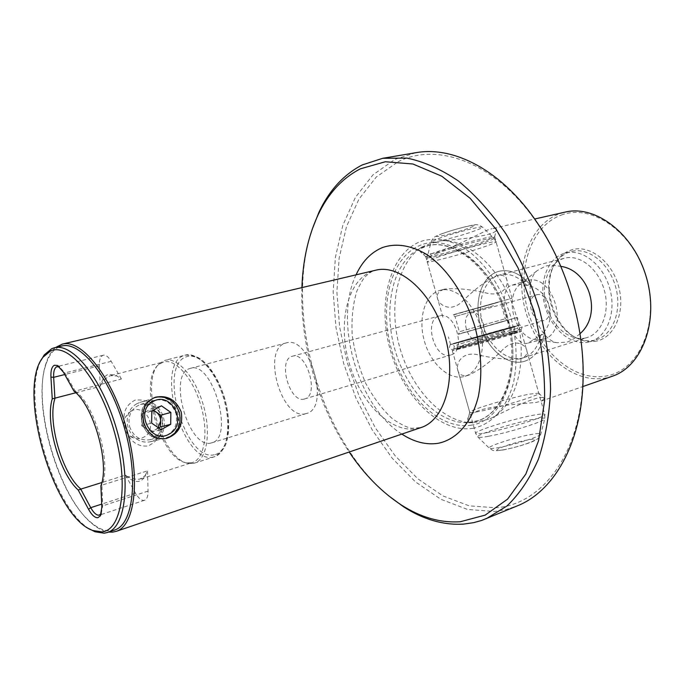 <?xml version="1.0" encoding="UTF-8"?>
<svg xmlns="http://www.w3.org/2000/svg" width="685" height="685" viewBox="0 0 685 685"><rect width="100%" height="100%" fill="white"/><g stroke="black" fill="none" stroke-linecap="round" stroke-linejoin="round"><path stroke-width="0.51" stroke-dasharray="3.42 2.57" d="M152.901 410.512L146.659 411.308C143.593 413.132 141.966 415.975 141.778 419.828C141.846 423.698 143.379 426.755 146.393 428.99C149.527 430.993 152.678 431.182 155.838 429.563L158.201 427.645M169.435 436.508L164.614 438.357C144.047 444.094 131.486 408.688 150.863 399.501L153.988 398.182C174.778 390.715 189.128 426.49 169.435 436.508M130.707 411.248L124.824 417.85C122.444 424.914 124.036 430.933 129.602 435.9C134.234 439.179 138.961 439.599 143.781 437.15C159.074 429.375 145.571 402.472 130.707 411.248M136.889 403.705C133.181 405.751 130.45 408.825 128.686 412.918C125.364 422.808 127.59 431.233 135.373 438.194C140.014 441.637 145.014 442.818 150.366 441.748L155.127 439.924C174.572 430.086 160.478 395.057 139.963 402.42L136.889 403.705M153.517 410.169L151.419 408.705L141.872 413.928L141.684 425.736L151.085 432.226L158.68 427.971M141.684 425.736L151.642 423.09M141.872 413.928L151.813 411.103M151.419 408.705L161.454 405.82M151.085 432.226L161.146 429.683M75.804 392.762L100.216 386.357L100.815 384.824C102.305 379.199 104.788 375.705 108.256 374.361L115.953 375.243L121.416 378.993L75.187 391.075L64.895 372.931L59.467 366.895M100.815 384.824C103.803 380.021 107.006 376.981 110.405 375.697L116.947 375.962L120.063 378.103M121.416 378.993L111.184 361.329C108.453 356.817 105.815 354.787 103.264 355.232L102.861 355.361C100.361 356.602 99.188 360.096 99.334 365.841L100.216 386.357M397.994 161.814C438.023 141.281 497.079 163.056 537.939 224.355C567.471 267.672 584.784 327.918 582.764 380.303C580.666 454.891 541.244 504.854 495.752 507.765L469.225 505.864L442.895 495.897L417.884 478.841L395.125 455.782L375.371 427.902L359.231 396.384L347.192 362.425L339.649 327.207L336.9 291.964L339.152 257.962L346.516 226.547L358.957 199.095L376.27 177.047L397.994 161.814M415.718 152.729L394.945 159.365L372.914 174.923L355.395 197.391L342.817 225.331L335.393 257.286L333.158 291.836L335.984 327.644L343.656 363.418L355.875 397.934L372.255 429.966L392.291 458.325L415.375 481.803L440.755 499.219L467.487 509.435L494.442 511.464L506.001 509.563L517.226 505.898M490.032 418.792C514.272 406.256 543.428 393.293 544.438 398.721L541.219 401.136L536.004 402.455C511.806 404.655 466.699 407.352 467.752 420.025L469.002 422.594L472.016 422.714L476.88 422.106L490.032 418.792C516.225 406.702 529.068 360.884 516.19 315.734C503.569 270.515 468.549 237.832 439.77 240.889C466.819 238.988 498.457 234.63 496.582 229.15C496.437 228.251 494.887 228.096 491.924 228.696L534.66 219.012M612.287 376.245L606.019 377.957C573.097 384.388 537.186 353.006 525.746 311.684C513.896 270.481 528.178 225.125 559.713 213.686L565.108 212.11M472.016 422.714L467.213 422.679L478.104 420.65C505.213 412.207 520.429 365.088 506.592 317.78C493.191 270.344 455.285 238.491 427.834 245.735L417.525 249.802L423.313 247.054C452.391 235.118 493.911 267.732 507.893 318.105C522.304 368.359 503.869 417.413 472.77 422.088L467.213 422.679C437.715 423.553 406.607 390.681 394.98 349.855C383.155 309.089 392.06 264.718 417.525 249.802L421.789 247.088L419.785 248.407L419.991 251.087C425.522 262.278 465.68 240.563 487.352 230.1L491.924 228.696M580.007 333.646L574.655 338.253L568.987 341.395L567.052 342.098L557.256 342.714C536.038 340.077 520.283 283.744 537.314 270.507L545.628 266.105L547.589 265.686L553.977 265.335L560.809 266.362M478.618 339.846C467.435 343.416 459.601 315.708 471.04 313.028L471.117 313.011C482.231 309.158 490.272 337.157 478.798 339.786L478.618 339.846M543.616 320.571C532.185 324.21 524.693 297.641 536.364 294.884L536.441 294.858C547.803 290.979 555.501 317.78 543.804 320.52L543.616 320.571M443.743 289.421C438.871 291.236 436.73 293.942 437.313 297.538C438.083 304.328 449.403 312.754 461.502 302.325C473.018 290.645 484.466 281.869 495.829 275.978L496.916 275.661C501.959 274.591 505.162 275.67 506.523 278.898C509.255 284.489 504.126 296.331 488.174 293.488C472.008 289.438 457.571 287.974 444.865 289.096L443.743 289.421M433.459 253.03L425.693 256.627C424.255 259.016 466.596 247.833 485.896 240.777L494.664 236.89C497.935 233.953 452.477 245.906 433.459 253.03M478.267 411.625C473.292 412.558 470.467 412.841 469.79 412.473L469.696 412.387C467.341 410.735 509.066 398.002 529.197 394.175L538.753 393.121C543.162 394.235 498.26 408.02 478.267 411.625M519.264 359.008C506.455 359.822 492.104 358.298 476.229 354.436C460.466 351.936 455.285 365.191 458.214 371.518C459.618 374.952 462.88 376.202 468.001 375.277L469.542 374.849C480.956 369.078 492.404 360.327 503.869 348.579C515.882 337.885 526.354 345.103 526.911 351.157C527.416 354.436 525.361 356.919 520.728 358.615L519.264 359.008M524.796 361.218L524.821 361.209C535.036 357.561 541.433 348.554 544.027 334.177L540.876 334.999L528.126 343.065C511.01 349.23 493.842 288.805 512.157 285.148L519.41 284.301L526.885 285.388L529.959 284.455L526.928 285.397C549.764 288.702 558.763 319.938 540.91 334.965L544.001 334.212C541.398 348.571 535.002 357.57 524.796 361.218L523.023 361.697C506.361 365.576 486.864 348.254 480.408 324.973C473.729 301.76 481.332 276.92 497.644 271.688L498.98 271.303C509.751 268.94 520.095 273.332 530.002 284.463M543.419 339.272C570.614 332.242 553.677 272.159 526.885 280.644L519.975 284.429C503.783 297.162 514.752 336.994 535.182 339.657L543.419 339.272M596.84 341.01C591.044 342.303 585.161 341.704 579.202 339.195C553.189 329.237 539.994 283.325 556.751 261.079C560.578 255.633 565.39 251.952 571.187 250.016C588.766 244.006 611.499 260.685 618.478 285.97C625.722 311.187 615.002 337.123 596.84 341.01M594.717 340.137C589.109 341.395 583.414 340.813 577.635 338.381C552.418 328.74 539.6 284.155 555.852 262.595C559.559 257.32 564.226 253.758 569.843 251.892L571.29 251.481C588.047 246.925 608.862 262.886 615.524 286.467C622.408 309.988 613.238 334.563 596.618 339.606L594.717 340.137M588.954 341.986C571.487 346.122 551.425 329.322 545.08 306.392C538.504 283.522 546.87 258.827 563.978 253.39L565.425 252.97C582.156 248.424 602.98 264.47 609.676 288.154C616.577 311.769 607.449 336.421 590.855 341.455L588.954 341.986M585.752 337.919C570.151 341.695 552.11 326.659 546.416 306.041C540.499 285.482 548.051 263.34 563.37 258.545L564.508 258.219C579.519 254.101 598.176 268.511 604.17 289.729C610.361 310.896 602.201 333.013 587.293 337.491L585.752 337.919M540.91 334.965C538.187 347.047 532.399 354.633 523.563 357.716L522.047 358.127C506.694 361.774 488.67 345.831 482.711 324.339C476.546 302.898 483.61 280.011 498.654 275.25L499.742 274.933C509.024 272.827 518.074 276.312 526.885 285.388M524.821 361.209L523.049 361.689C506.335 365.584 486.829 348.263 480.382 324.981C473.703 301.76 481.307 276.928 497.618 271.697L498.954 271.303C509.717 268.948 520.052 273.332 529.959 284.455M540.876 334.999C538.153 347.064 532.365 354.642 523.537 357.724L522.021 358.135C506.669 361.783 488.645 345.839 482.685 324.347C476.52 302.907 483.584 280.019 498.62 275.259L499.767 274.925C509.058 272.818 518.108 276.312 526.928 285.397M463.565 376.681C448.521 380.175 430.565 363.392 424.375 341.096C417.97 318.85 424.529 295.295 439.239 290.586L440.335 290.269C454.763 286.261 473.421 302.35 479.954 325.435C486.675 348.459 479.406 371.998 465.055 376.27L463.565 376.681M450.328 355.095C434.538 360.019 423.176 319.852 439.273 315.973L439.453 315.922C455.131 310.476 466.862 351.294 450.679 355.001L450.328 355.095M114.635 530.027L111.355 530.755C105.019 531.346 98.246 528.58 91.054 522.467C58.071 495.863 31.964 405.032 45.784 364.968C48.721 355.703 53.156 349.684 59.081 346.935L61.753 346.036M101.294 513.622L102.69 505.838L101.937 485.151L147.515 470.843L143.841 478.147L141.675 480.168L138.678 481.401C134.996 481.983 131.023 480.236 126.776 476.161L125.458 475.15L101.842 482.531M126.776 476.161C131.862 478.746 136.204 479.731 139.8 479.123L145.408 475.45L146.83 472.282M162.088 417.199C164.469 430.557 159.828 440.138 148.174 445.944C136.889 447.022 129.302 440.96 125.406 427.748C121.776 414.459 125.004 405.255 135.091 400.126C148.106 398.867 157.105 404.561 162.088 417.199M129.576 426.584C133.361 436.576 140.108 440.977 149.801 439.761C159.862 436.182 163.852 428.707 161.78 417.319C157.747 406.847 150.64 402.549 140.451 404.424C131.16 408.346 127.538 415.735 129.576 426.584M143.311 422.885C147.181 433.091 154.022 437.595 163.852 436.371C174.041 432.74 178.083 425.111 175.959 413.492C171.849 402.797 164.631 398.396 154.305 400.297C144.886 404.278 141.23 411.805 143.311 422.885M155.084 397.317L154.553 397.471C143.867 402.044 139.714 410.64 142.095 423.253C146.487 434.889 154.279 440.027 165.462 438.691L166.19 438.52M305.544 413.749C281.535 420.684 261.319 349.376 285.534 343.117L286.065 342.962C309.8 334.408 331.001 408.183 306.341 413.534L305.544 413.749M304.294 399.03C289.695 403.593 277.288 359.796 292.187 356.294L292.349 356.243C306.829 351.003 319.672 395.69 304.619 398.935L304.294 399.03M211.006 443.015C188.658 449.403 167.345 374.335 189.856 368.513L190.353 368.376C212.393 360.122 234.809 438.109 211.751 442.827L211.006 443.015M193.298 463.403L188.649 463.403C161.763 460.534 138.584 379.901 159.845 363.196L165.059 360.319C177.389 356.782 195.422 377.212 203.308 404.946C211.348 432.637 206.921 459.524 194.591 463.077L193.298 463.403M191.201 462.829L186.662 462.829C160.41 460.055 137.702 381.031 158.475 364.737L163.544 361.937C175.583 358.478 193.204 378.497 200.919 405.631C208.797 432.723 204.49 459.044 192.451 462.512L191.201 462.829M125.458 475.15L135.527 493.166C138.43 498.158 141.273 500.564 144.073 500.375L144.578 500.255C146.95 499.305 148.106 496.248 148.063 491.102L147.515 470.843M561.332 215.056C592.037 203.214 633.736 232.198 646.443 278.221C659.612 324.125 639.096 370.277 606.687 375.928C574.432 382.298 539.172 351.576 527.955 311.067C516.336 270.661 530.404 226.213 561.332 215.056M421.789 247.088L426.789 244.845L439.77 240.889M473.284 428.262C440.275 433.828 403.362 397.086 390.399 350.514C377.041 304.054 389.328 253.655 420.522 241.522C434.273 237.07 448.898 239.305 464.404 248.21C484.483 261.661 502.028 287.366 510.95 317.275C516.798 340.471 517.654 362.211 513.536 382.513C506.909 407.926 491.727 424.46 473.284 428.262M419.785 248.407C396.29 265.557 388.635 308.37 399.852 347.817C410.966 387.299 439.95 419.948 469.002 422.594M301.914 287.606C299.962 343.485 317.849 405.717 349.179 452.023M312.009 229.817C284.027 313.507 320.255 439.573 388.412 495.632M55.562 347.5C51.452 350.943 48.258 356.251 45.989 363.435C31.93 404.253 58.456 496.531 92.038 523.657C97.784 528.537 103.307 531.346 108.615 532.074M75.187 391.075C94.864 404.218 111.878 464.087 101.937 485.151M100.892 485.759L101.791 485.365M74.948 390.972L73.98 391.152M89.375 528.854C52.591 507.251 21.269 398.285 40.972 360.447M511.156 329.853L512.174 326.891L514.486 328.851L513.459 331.814L511.156 329.853M504.622 331.48L502.302 329.545L501.292 332.482L503.612 334.417L504.622 331.48M453.367 314.689L511.995 298.292L453.367 314.689M461.065 341.935C481.983 336.369 523.212 324.476 519.555 325.075L508.005 327.987C486.829 333.655 447.545 344.983 450.602 344.555L461.065 341.935M458.864 334.152L517.389 317.429L458.864 334.152M462.829 348.168C483.781 342.723 524.975 330.752 521.276 331.197L509.691 333.989C488.491 339.537 449.223 350.943 452.323 350.669L462.829 348.168M111.184 361.329L64.895 372.931L63.414 372.169M372.212 271.269C347.252 280.593 337.619 322.909 349.007 362.502C360.07 402.189 390.501 433.434 416.737 428.682L421.018 427.56L411.676 428.262C407.404 427.663 401.093 424.589 392.745 419.023C382.615 409.887 373.608 397.985 365.721 383.317C358.957 367.691 354.445 351.465 352.176 334.657C351.388 318.131 352.989 303.506 356.971 290.791C360.533 283.342 363.204 278.752 365.011 277.014C368.265 273.7 371.261 271.602 374.001 270.703L372.212 271.269M401.838 434.093C357.93 406.719 333.398 321.351 356.063 274.839M471.64 425.102C439.873 430.6 404.176 395.176 391.649 350.172C378.745 305.27 390.681 256.652 420.77 245.084C450.584 232.729 493.337 266.251 507.756 318.165C522.604 369.96 503.586 420.419 471.64 425.102M148.063 491.102L102.69 505.838L101.842 507.302M214.336 454.754C184.959 462.486 157.276 364.994 186.525 356.774C198.719 352.15 217.034 371.895 224.68 399.192C232.506 426.438 227.214 452.562 214.336 454.754M213.258 457.066C182.844 464.961 154.168 363.983 184.393 355.387L185.361 355.087C197.922 351.499 216.066 371.621 223.858 399.038C231.813 426.412 227.12 453.102 214.576 456.724L213.258 457.066M99.334 365.841L64.732 374.541M135.527 493.166L101.705 504.117M438.528 238.568C453.419 233.054 483.661 225.279 482.497 227.232C482.343 227.831 479.637 229.073 474.371 230.973C458.65 236.71 428.262 244.417 431.088 241.899L438.528 238.568M442.167 233.696C459.438 227.292 487.395 221.538 468.797 228.139C452.134 234.296 424.272 240.187 442.167 233.696M436.816 253.313C456.27 246.369 495.88 236.034 494.013 238.346C493.714 239.031 490.135 240.572 483.267 242.952C462.803 250.136 423.698 260.249 427.175 257.397L436.816 253.313M437.176 257.38C457.64 250.153 499.177 239.322 496.094 241.959C495.478 242.695 491.787 244.228 485.014 246.557C464.267 253.758 424.683 264.085 427.157 261.601L437.176 257.38M493.5 305.724L455.028 316.496L493.5 305.724M494.245 303.481L460.14 312.831L495.897 302.693C504.854 300.261 504.297 300.527 494.245 303.481L452.742 315.109L455.028 316.496L459.344 331.771L505.299 318.773L459.344 331.771C458.787 333.912 458.368 334.708 458.094 334.16L507.371 320.229L505.299 318.773L500.983 303.481L501.951 301.169L494.228 303.489M499.562 322.327L465.612 332.191L501.377 322.087C510.274 319.484 509.674 319.561 499.562 322.327M504.751 330.992L456.861 344.846L504.751 330.992M505.487 328.74L462.863 340.762C451.492 344.17 451.792 344.298 463.771 341.139L507.936 328.672C518.819 325.392 517.997 325.409 505.487 328.74M466.322 345C483.798 340.428 517.988 330.512 514.957 330.915L505.393 333.252C487.746 337.902 454.891 347.415 457.503 347.141L466.322 345M507.183 334.751L464.558 346.756C453.205 350.24 453.521 350.437 465.526 347.346L509.7 334.905C520.557 331.549 519.718 331.497 507.183 334.751M486.692 432.655C508.107 428.861 548.993 415.838 544.721 414.254C543.727 413.646 539.712 414.014 532.665 415.358C511.036 419.374 472.068 431.773 475.75 433.562C476.606 434.136 480.253 433.836 486.692 432.655M488.499 436.276C508.681 432.774 547.324 420.539 544.866 418.509C544.335 417.696 540.396 417.978 533.058 419.348C511.481 423.279 472.701 435.797 478.062 437.201C479.243 437.629 482.728 437.321 488.499 436.276M497.618 447.75C513.168 445.233 542.606 435.806 540.85 433.956C540.474 433.237 537.451 433.374 531.791 434.358C515.086 437.184 485.048 447.04 489.467 448.315C490.434 448.692 493.157 448.512 497.618 447.75M503.218 449.839C521.448 446.877 548 436.259 528.563 439.821C510.993 442.715 484.432 453.11 503.218 449.839M129.602 435.9L135.373 438.194M124.824 417.85L128.686 412.918M150.366 441.748L164.614 438.357M139.963 402.42L153.988 398.182M116.947 375.962L115.953 375.243M103.264 355.232L58.67 366.235M58.568 366.261L57.206 366.595M537.939 224.355L537.314 222.856M582.764 380.303L583.021 381.905M541.219 401.136L582.824 386.571M425.727 256.541L437.313 297.538M458.214 371.518L469.79 412.473M577.635 338.381L579.202 339.195M555.852 262.595L556.751 261.079M145.408 475.45L144.972 476.52M149.801 439.761L163.852 436.371M165.462 438.691L166.301 438.494M186.662 462.829L188.649 463.403M158.475 364.737L159.845 363.196M144.578 500.255L100.969 514.606M100.875 514.64L99.539 515.077M425.693 256.627L419.991 251.087M469.696 412.387L467.752 420.025M535.182 339.657L557.256 342.714M519.975 284.429L537.314 270.507M538.607 393.053L544.438 398.721M494.587 236.993L496.582 229.15M140.964 478.832L192.451 462.512M111.253 375.44L163.544 361.937M304.619 398.935L450.679 355.001M292.349 356.243L439.453 315.922M194.591 463.077L214.576 456.724C225.142 449.737 225.879 444.916 227.848 436.876C229.603 425.496 228.584 412.798 224.808 398.764C220.561 384.867 214.679 373.573 207.153 364.865C201.21 359.094 198.025 355.404 185.361 355.087L165.059 360.319M211.751 442.827L306.341 413.534M190.353 368.376L286.065 342.962M154.553 397.471L155.367 397.223M140.451 404.424L154.305 400.297M91.054 522.467L92.038 523.657M45.784 364.968L45.989 363.435M465.055 376.27L469.542 374.849M520.728 358.615L523.537 357.724M440.335 290.269L444.865 289.096M496.916 275.661L564.508 258.219M523.563 357.716L587.293 337.491M590.855 341.455L596.618 339.606M565.425 252.97L571.29 251.481M528.126 343.065L542.4 339.546M512.157 285.148L526.234 280.833M526.911 351.157L538.753 393.121M494.664 236.89L506.515 278.898M478.798 339.786L543.804 320.52M471.117 313.011L536.441 294.858M503.612 334.417L452.922 349.153C453.59 349.29 454.061 348.297 454.352 346.173L451.92 344.264C447.647 345.634 490.854 333.929 510.394 328.021L518.673 325.401L517.166 328.432L519.513 330.358L513.459 331.814M502.302 329.545L460.526 341.387C448.726 344.932 451.244 344.281 450.071 344.983L449.394 347.578C451.689 350.48 450.259 349.932 464.216 346.533L511.918 333.064L521.122 329.939L522.184 327.028C519.119 324.33 522.047 324.562 512.174 326.891M511.995 298.292L496.094 241.959L494.013 238.346L482.497 227.232C479.663 224.843 476.632 224.115 473.403 225.065C468.18 225.733 450.764 230.451 441.568 233.876C432.954 237.669 434.136 236.222 431.088 241.899L427.175 257.397L427.157 261.601L443.041 317.823M519.555 325.075L517.389 317.429M463.796 341.13L455.028 343.365L456.861 344.846L457.503 347.141C457.092 349.076 456.732 349.829 456.424 349.41C450.944 350.737 486.864 340 507.148 334.759L516.687 332.396L514.957 330.915L514.315 328.62C514.837 326.565 515.223 325.786 515.471 326.291L463.796 341.13M452.323 350.669L475.75 433.562L478.062 437.201L489.467 448.315C493.388 450.379 491.573 451.458 502.353 450.071C512.14 448.495 529.342 443.383 534.711 440.609C538.299 438.897 540.345 436.67 540.85 433.956L544.866 418.509L544.721 414.254L521.276 331.197M450.602 344.555L448.435 336.917"/><path stroke-width="1.03" d="M158.201 427.645L160.641 421.052C160.573 417.225 159.048 414.194 156.077 411.959L152.901 410.512M153.149 401.487C133.78 410.983 151.162 445.387 169.426 433.922C188.247 424.238 171.498 390.63 153.149 401.487M158.68 427.971L160.573 426.918L160.718 415.204L153.517 410.169M151.642 423.09L161.146 429.683L170.719 424.315L170.856 412.43L161.454 405.82L151.813 411.103L151.642 423.09M160.718 415.204L170.856 412.43M160.573 426.918L170.719 424.315M101.705 504.117L90.737 507.671L80.839 489.27L78.176 489.989L88.545 509.306C91.739 515.043 94.821 517.843 97.792 517.714L100.327 515.908L101.842 507.302L100.892 485.759C110.037 463.788 93.46 405.477 73.98 391.152L63.414 372.169L57.437 365.473L54.423 365.242C51.803 366.612 50.639 370.559 50.93 377.084L52.248 398.858L75.804 392.762M59.467 366.895L56.821 366.715C54.457 367.939 53.404 371.475 53.661 377.332L54.894 398.079M388.412 495.632L403.525 506.772C423.321 519.547 443.392 525.327 463.754 524.094L473.566 522.672L481.564 520.48L517.226 505.898C553.412 491.59 581.145 444.548 583.021 381.905C585.093 328.5 567.42 267.004 537.314 222.856C502.456 170.77 453.984 145.631 415.718 152.729L382.675 158.303L362.202 164.948C343.613 174.606 329.177 190.404 318.902 212.359L312.009 229.817M534.66 219.012L565.108 212.11C595.676 204.55 634.045 233.739 646.452 277.579C659.218 321.316 642.205 366.432 612.287 376.245L582.824 386.571M560.809 266.362C589.828 270.352 602.475 314.775 580.007 333.646M486.264 518.716L506.934 506.001C519.504 493.945 530.002 478.327 538.436 459.147C545.397 438.135 549.447 414.776 550.586 389.054C549.901 362.493 546.108 335.607 539.206 308.404C530.61 281.689 519.547 256.892 506.027 234.013C491.402 212.829 475.57 195.182 458.522 181.08C441.183 169.298 423.998 161.643 406.941 158.098L382.675 158.303M50.39 351.054C68.406 342.063 99.522 379.147 114.198 431.285C129.14 483.353 122.016 530.61 101.825 531.877L92.92 530.524C53.19 517.535 16.32 389.251 43.087 357.15L50.39 351.054M40.972 360.447L44.225 354.941L51.692 348.691L54.346 347.792C72.927 342.568 102.45 379.558 116.775 429.82C131.323 480.014 125.946 527.03 107.425 532.476L104.171 533.195L95.061 531.791L89.375 528.854M54.346 347.792L61.753 346.036C80.505 340.787 110.114 377.581 124.379 427.637C138.875 477.625 133.31 524.53 114.635 530.027L107.425 532.476M108.615 532.074L112.742 532.125L116.142 531.372C135.159 525.763 140.853 478.036 126.1 427.14C111.578 376.176 81.412 338.758 62.318 344.101L55.562 347.5M88.545 509.306L90.737 507.671C93.614 512.817 96.379 515.317 99.051 515.188L101.294 513.622M166.19 438.52C177.415 434.119 181.808 425.453 179.376 412.524C174.812 400.519 166.72 395.45 155.084 397.317M181.225 412.027C183.28 425.488 178.305 434.307 166.292 438.494C155.478 439.753 148.003 434.513 143.876 422.773C141.187 410.204 145.014 401.693 155.367 397.223C167.517 394.894 176.139 399.826 181.225 412.027M101.842 482.531L80.907 489.081C62.138 473.78 47.034 420.718 55.057 398.199M349.179 452.023C364.326 474.465 381.656 492.078 401.153 504.854C420.59 517.389 440.275 523.023 460.209 521.764L485.194 515.111L507.576 499.142L525.849 474.037L538.564 440.703L544.566 400.793C545.02 371.63 541.535 341.832 534.112 311.375L518.083 267.963L496.214 229.449L470.141 198.29L441.739 176.191L412.901 163.998L385.321 161.746L360.413 168.818C342.175 178.228 328.012 193.701 317.917 215.236C308.173 236.419 302.839 260.54 301.914 287.606M78.176 489.989C59.664 473.678 44.987 422.106 52.248 398.858M356.063 274.839C362.314 261.336 371.176 252.217 382.65 247.465C396.504 242.884 411.342 245.307 427.175 254.751C447.69 268.982 465.8 296.108 475.176 327.601C481.358 351.996 482.446 374.806 478.447 396.033C471.956 422.576 456.681 439.642 438.032 443.323C426.053 445.087 413.988 442.013 401.838 434.093M116.142 531.372L421.018 427.56C445.087 420.008 457.143 377.795 444.83 335.53C432.817 293.18 400.186 263.802 375.782 270.19L62.318 344.101M64.732 374.541L53.661 377.332L50.93 377.084M59.407 366.835L57.437 365.473M101.269 513.707L100.327 515.908M401.153 504.854L403.525 506.772M317.917 215.236L318.902 212.359M92.92 530.524L95.061 531.791M43.087 357.15L44.225 354.941"/></g></svg>
